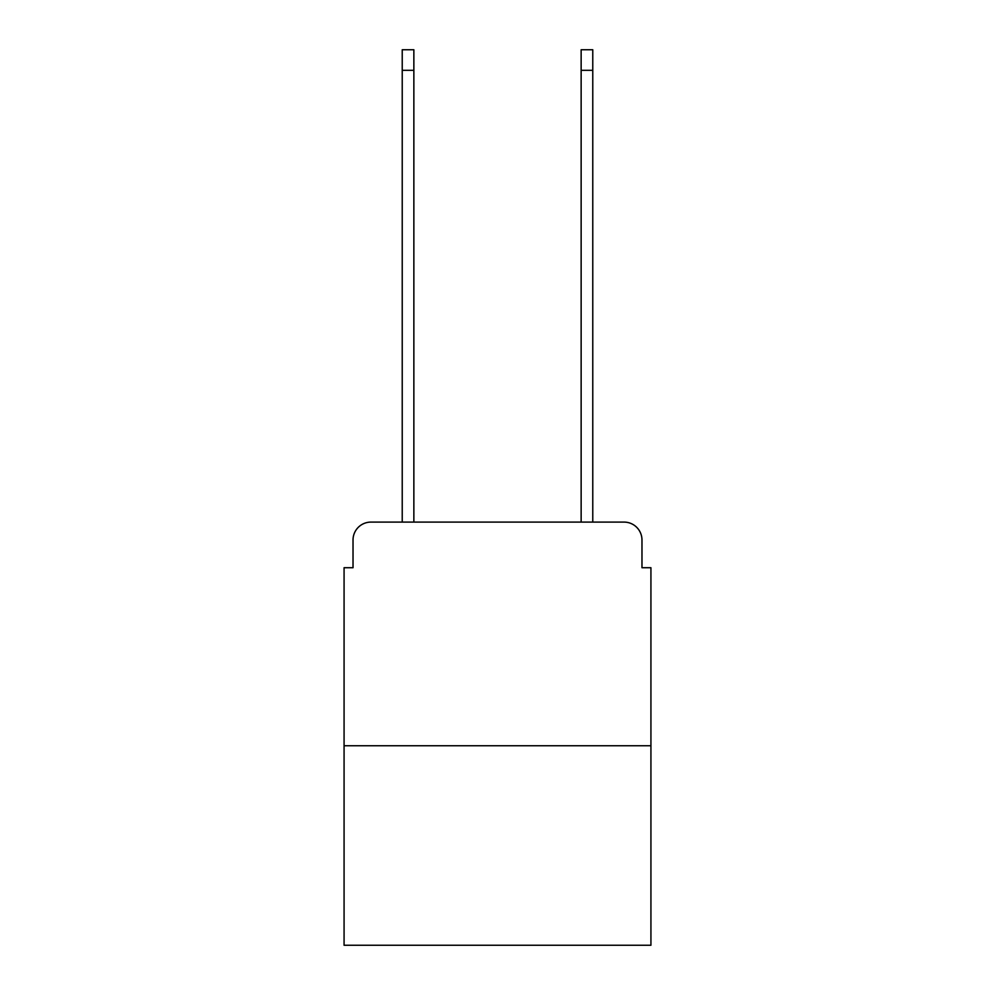 <?xml version="1.0" encoding="UTF-8"?>
<svg xmlns="http://www.w3.org/2000/svg" width="995" height="995" viewBox="0 0 995 995"><rect width="100%" height="100%" fill="white"/><g stroke="black" fill="none" stroke-linecap="round" stroke-linejoin="round"><path stroke-width="1.49" d="M353.026 539.999L353.026 567.722L353.026 539.999A17.898 17.898 0 0 1 370.911 522.101L402.229 522.101L402.229 49.75L413.858 49.75L413.858 522.101L581.142 522.101L581.142 49.75L592.771 49.75L592.771 522.101L624.089 522.101L370.911 522.101M650.929 745.752L344.071 745.752L344.071 945.25L650.929 945.25L650.929 567.722L641.974 567.722L641.974 539.999A17.898 17.898 0 0 0 624.089 522.101M344.071 745.752L344.071 567.722L353.026 567.722M641.974 567.722L641.974 539.999M402.229 70.322L413.858 70.322M592.771 70.322L581.142 70.322"/></g></svg>
